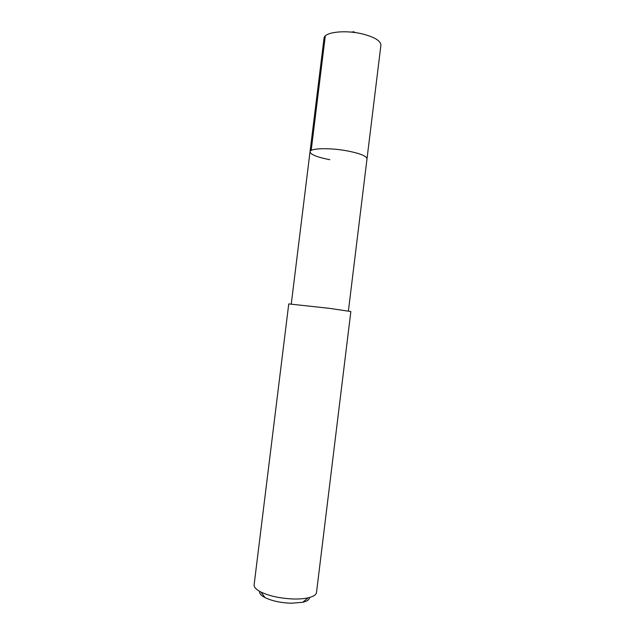 <?xml version="1.0" encoding="UTF-8"?>
<svg xmlns="http://www.w3.org/2000/svg" width="635" height="635" viewBox="0 0 635 635"><rect width="100%" height="100%" fill="white"/><g stroke="black" fill="none" stroke-linecap="round" stroke-linejoin="round"><path stroke-width="0.95" d="M348.393 311.007L380.905 45.204C380.722 40.783 374.452 37.005 362.093 33.861C344.654 29.647 324.12 32.21 324.025 38.219L310.023 151.789C309.729 148.138 330.105 147.574 347.726 150.979C360.243 153.495 366.673 156.099 367.014 158.782C366.673 156.099 360.243 153.495 347.726 150.979C330.105 147.574 309.729 148.138 310.023 151.789C310.618 154.615 317.222 157.25 329.835 159.687M329.216 308.316L288.75 303.911L254.119 584.795C253.889 587.161 256.159 589.582 260.921 592.042C269.645 596.138 280.527 598.456 293.568 598.995C299.268 599.122 304.133 598.734 308.15 597.837C313.365 596.598 316.151 594.804 316.508 592.455L350.853 311.539L329.216 308.316M259.667 591.375C259.207 593.423 261.025 595.519 265.12 597.662C272.082 600.964 280.741 602.821 291.092 603.234L302.72 602.282C307.205 601.186 309.475 599.591 309.531 597.495M353.608 32.377L353.687 31.774L351.298 32.123M325.295 35.949L311.182 150.447M355.386 32.615L353.687 31.774L351.83 32.179M291.267 303.99L310.023 151.789M265.12 597.662L260.921 592.042M302.72 602.282L308.15 597.837"/></g></svg>
